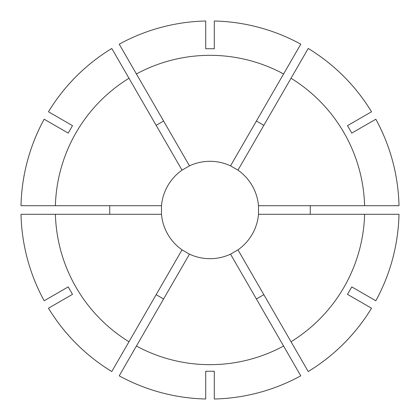 <?xml version="1.0" encoding="UTF-8"?>
<svg xmlns="http://www.w3.org/2000/svg" width="420" height="420" viewBox="0 0 420 420"><rect width="100%" height="100%" fill="white"/><g stroke="black" fill="none" stroke-linecap="round" stroke-linejoin="round"><path stroke-width="0.63" d="M237.972 249.858A48.694 48.694 0 0 0 258.505 214.294L258.505 205.706A48.694 48.694 0 0 0 237.972 170.142L230.533 165.847A48.694 48.694 0 0 0 189.467 165.847L182.028 170.142A48.694 48.694 0 0 0 161.495 205.706L161.495 214.294A48.694 48.694 0 0 0 182.028 249.858L189.467 254.153A48.694 48.694 0 0 0 230.533 254.153L237.972 249.858L308.222 371.532A189.047 189.047 0 0 0 371.532 308.222L371.527 308.217A189.047 189.047 0 0 1 308.217 371.527M156.156 294.672L163.595 298.967M256.405 298.967L263.844 294.672M310.249 214.294L310.249 205.706M263.844 125.328L256.405 121.034M205.706 399A189.047 189.047 0 0 1 119.222 375.827L119.222 375.827A189.047 189.047 0 0 0 205.706 398.995L205.706 371.243L214.294 371.243L214.294 399A189.047 189.047 0 0 0 300.778 375.821A189.047 189.047 0 0 1 214.294 399M375.827 119.222A189.047 189.047 0 0 1 399 205.706L399 205.706A189.047 189.047 0 0 0 375.821 119.222L351.787 133.098L347.492 125.659L371.532 111.778A189.047 189.047 0 0 0 308.222 48.468L308.217 48.473A189.047 189.047 0 0 1 371.527 111.783M214.294 21A189.047 189.047 0 0 1 300.778 44.174L300.778 44.174A189.047 189.047 0 0 0 214.294 21.005L214.294 48.757L205.706 48.757L205.706 21A189.047 189.047 0 0 0 119.222 44.179A189.047 189.047 0 0 1 205.706 21M230.533 254.153L283.584 346.043A154.665 154.665 0 0 1 136.416 346.043L119.222 375.821M283.584 346.043L300.778 375.827M258.505 214.294L364.607 214.294A154.665 154.665 0 0 1 291.023 341.744M364.607 214.294L398.995 214.294A189.047 189.047 0 0 1 375.821 300.778L351.787 286.902L347.492 294.341L371.527 308.217M237.972 170.142L291.023 78.257A154.665 154.665 0 0 1 364.607 205.706L398.995 205.706M291.023 78.257L308.217 48.473M189.467 165.847L136.416 73.957A154.665 154.665 0 0 1 283.584 73.957L300.778 44.179M136.416 73.957L119.222 44.174M161.495 205.706L55.393 205.706A154.665 154.665 0 0 1 128.977 78.257L111.778 48.468A189.047 189.047 0 0 0 48.468 111.778L48.473 111.783A189.047 189.047 0 0 1 111.783 48.473M55.393 205.706L21.005 205.706A189.047 189.047 0 0 1 44.179 119.222L68.213 133.098L72.508 125.659L48.473 111.783M163.595 121.034L156.156 125.328M189.467 254.153L136.416 346.043M258.505 205.706L364.607 205.706M230.533 165.847L283.584 73.957M182.028 170.142L128.977 78.257M109.751 205.706L109.751 214.294M111.778 371.532A189.047 189.047 0 0 1 48.468 308.222L48.473 308.217A189.047 189.047 0 0 0 111.783 371.527L111.778 371.532M398.995 214.294L399 214.294A189.047 189.047 0 0 1 375.827 300.778L375.827 300.778M182.028 249.858L111.783 371.527M128.977 341.744A154.665 154.665 0 0 1 55.393 214.294L21 214.294A189.047 189.047 0 0 0 44.179 300.778A189.047 189.047 0 0 1 21 214.294M48.473 308.217L72.508 294.341L68.213 286.902L44.174 300.778M21.005 205.706L21 205.706A189.047 189.047 0 0 1 44.174 119.222L44.174 119.222M161.495 214.294L55.393 214.294"/></g></svg>
